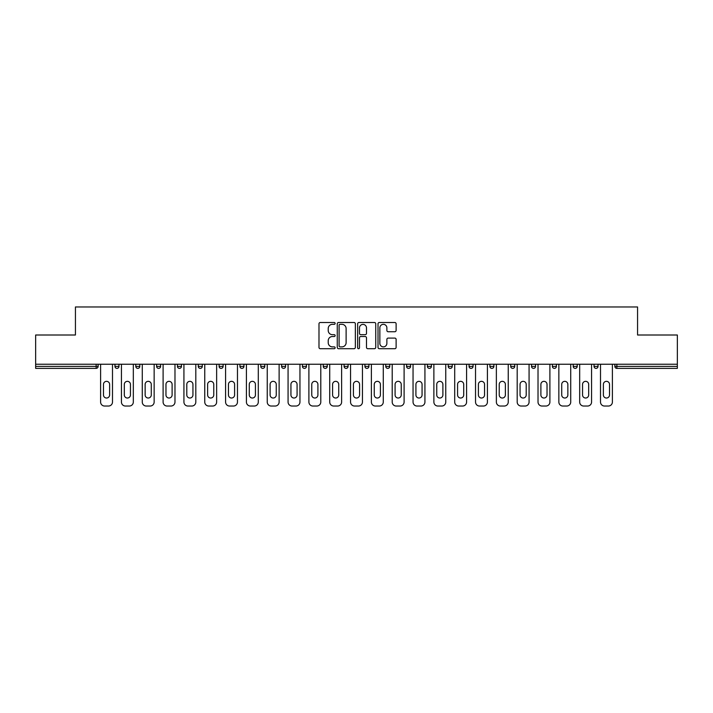 <?xml version="1.0" encoding="UTF-8"?>
<svg xmlns="http://www.w3.org/2000/svg" width="713" height="713" viewBox="0 0 713 713"><rect width="100%" height="100%" fill="white"/><g stroke="black" fill="none" stroke-linecap="round" stroke-linejoin="round"><path stroke-width="1.07" d="M335.137 323.417A0.918 0.918 0 0 0 334.219 322.499L320.297 322.499A1.31 1.31 0 0 0 318.987 323.809L318.987 347.4A1.31 1.31 0 0 0 320.297 348.71L334.219 348.71A0.918 0.918 0 0 0 335.137 347.792A0.918 0.918 0 0 0 334.219 346.875L332.418 346.875A4.198 4.198 0 0 1 328.221 342.686L328.221 340.716A4.198 4.198 0 0 1 332.418 336.518L334.219 336.518A0.918 0.918 0 0 0 335.137 335.6A0.918 0.918 0 0 0 334.219 334.682L332.418 334.682A4.198 4.198 0 0 1 328.221 330.493L328.221 328.524A4.198 4.198 0 0 1 332.418 324.335L334.219 324.335A0.918 0.918 0 0 0 335.137 323.417M394.806 331.741A1.31 1.31 0 0 0 396.116 330.431L396.116 323.809A1.31 1.31 0 0 0 394.806 322.499L379.334 322.499A1.31 1.31 0 0 0 378.024 323.809L378.024 347.4A1.31 1.31 0 0 0 379.334 348.71L394.806 348.71A1.31 1.31 0 0 0 396.116 347.4L396.116 339.406A1.31 1.31 0 0 0 394.806 338.096L388.184 338.096A1.31 1.31 0 0 0 386.874 339.406L386.874 343.372A3.503 3.503 0 0 1 383.371 346.875A3.503 3.503 0 0 1 379.86 343.372L379.86 327.837A3.503 3.503 0 0 1 383.371 324.335A3.503 3.503 0 0 1 386.874 327.837L386.874 330.431A1.31 1.31 0 0 0 388.184 331.741L394.806 331.741M35.65 364.245L35.65 335.003L75.435 335.003L75.435 306.964L637.565 306.964L637.565 335.003L677.35 335.003L677.35 364.245L35.65 364.245L35.65 366.384L96.139 366.384L96.139 364.245M355.35 323.809A1.31 1.31 0 0 0 354.04 322.499L338.577 322.499A1.31 1.31 0 0 0 337.267 323.809L337.267 347.4A1.31 1.31 0 0 0 338.577 348.71L354.04 348.71A1.31 1.31 0 0 0 355.35 347.4L355.35 323.809M358.96 322.499L374.423 322.499A1.31 1.31 0 0 1 375.733 323.809L375.733 347.4A1.31 1.31 0 0 1 374.423 348.71L367.801 348.71A1.31 1.31 0 0 1 366.491 347.4L366.491 337.828A1.31 1.31 0 0 0 365.181 336.518L360.796 336.518A1.31 1.31 0 0 0 359.486 337.828L359.486 347.792A0.918 0.918 0 0 1 358.568 348.71A0.918 0.918 0 0 1 357.65 347.792L357.65 323.809A1.31 1.31 0 0 1 358.96 322.499M96.139 368.38A2.005 2.005 0 0 0 98.136 366.384L96.139 366.384L96.139 368.38A2.005 2.005 0 0 0 98.136 366.384L98.136 364.245L98.136 366.384A2.005 2.005 0 0 1 96.139 368.38L35.65 368.38L35.65 366.384M677.35 364.245L677.35 368.38L616.861 368.38A2.005 2.005 0 0 1 614.864 366.384L614.864 364.245M114.962 364.245L114.962 366.384L114.962 364.245M116.968 368.38A2.005 2.005 0 0 1 114.962 366.384A2.005 2.005 0 0 0 116.968 368.38A2.005 2.005 0 0 0 118.964 366.384L118.964 364.245L118.964 366.384A2.005 2.005 0 0 1 116.968 368.38A2.005 2.005 0 0 1 114.962 366.384L118.964 366.384A2.005 2.005 0 0 1 116.968 368.38M135.791 364.245L135.791 366.384L135.791 364.245M139.793 364.245L139.793 366.384L139.793 364.245M156.619 364.245L156.619 366.384L156.619 364.245M160.621 364.245L160.621 366.384A2.005 2.005 0 0 1 158.625 368.38A2.005 2.005 0 0 1 156.619 366.384A2.005 2.005 0 0 0 158.625 368.38A2.005 2.005 0 0 0 160.621 366.384A2.005 2.005 0 0 1 158.625 368.38A2.005 2.005 0 0 1 156.619 366.384L160.621 366.384M177.448 364.245L177.448 366.384L177.448 364.245M181.458 364.245L181.458 366.384L181.458 364.245M198.276 364.245L198.276 366.384L198.276 364.245M202.287 364.245L202.287 366.384L202.287 364.245M223.116 364.245L223.116 366.384L219.105 366.384A2.005 2.005 0 0 0 221.11 368.38A2.005 2.005 0 0 1 219.105 366.384L219.105 364.245M239.933 364.245L239.933 366.384L239.933 364.245M243.944 364.245L243.944 366.384L243.944 364.245M260.762 364.245L260.762 366.384L260.762 364.245M264.773 364.245L264.773 366.384L264.773 364.245M281.599 364.245L281.599 366.384L281.599 364.245M285.601 364.245L285.601 366.384A2.005 2.005 0 0 1 283.596 368.38A2.005 2.005 0 0 1 281.599 366.384L285.601 366.384A2.005 2.005 0 0 1 283.596 368.38M302.428 364.245L302.428 366.384L302.428 364.245M306.43 364.245L306.43 366.384L306.43 364.245M323.256 364.245L323.256 366.384L323.256 364.245M327.258 364.245L327.258 366.384A2.005 2.005 0 0 1 325.253 368.38A2.005 2.005 0 0 1 323.256 366.384L327.258 366.384A2.005 2.005 0 0 1 325.253 368.38M344.085 364.245L344.085 366.384L344.085 364.245M348.087 364.245L348.087 366.384L348.087 364.245M364.913 364.245L364.913 366.384L364.913 364.245M368.915 364.245L368.915 366.384L368.915 364.245M389.744 364.245L389.744 366.384A2.005 2.005 0 0 1 387.747 368.38A2.005 2.005 0 0 1 385.742 366.384L385.742 364.245M410.572 364.245L410.572 366.384A2.005 2.005 0 0 1 408.576 368.38A2.005 2.005 0 0 1 406.57 366.384L406.57 364.245M431.401 364.245L431.401 366.384A2.005 2.005 0 0 1 429.404 368.38A2.005 2.005 0 0 1 427.399 366.384L427.399 364.245M452.238 364.245L452.238 366.384A2.005 2.005 0 0 1 450.233 368.38A2.005 2.005 0 0 1 448.227 366.384L448.227 364.245M471.061 368.38A2.005 2.005 0 0 0 473.067 366.384L473.067 364.245L473.067 366.384A2.005 2.005 0 0 1 471.061 368.38A2.005 2.005 0 0 1 469.056 366.384L469.056 364.245M493.895 364.245L493.895 366.384A2.005 2.005 0 0 1 491.89 368.38A2.005 2.005 0 0 1 489.884 366.384L489.884 364.245M510.713 364.245L510.713 366.384L510.713 364.245M514.724 364.245L514.724 366.384A2.005 2.005 0 0 1 512.718 368.38A2.005 2.005 0 0 1 510.713 366.384L514.724 366.384A2.005 2.005 0 0 1 512.718 368.38M533.547 368.38A2.005 2.005 0 0 0 535.552 366.384L535.552 364.245L535.552 366.384A2.005 2.005 0 0 1 533.547 368.38A2.005 2.005 0 0 1 531.541 366.384L531.541 364.245M552.379 364.245L552.379 366.384L552.379 364.245M556.381 364.245L556.381 366.384A2.005 2.005 0 0 1 554.375 368.38A2.005 2.005 0 0 1 552.379 366.384L556.381 366.384A2.005 2.005 0 0 1 554.375 368.38A2.005 2.005 0 0 0 556.381 366.384M573.207 366.384A2.005 2.005 0 0 0 575.204 368.38A2.005 2.005 0 0 0 577.209 366.384L577.209 364.245L577.209 366.384L573.207 366.384A2.005 2.005 0 0 0 575.204 368.38A2.005 2.005 0 0 1 573.207 366.384L573.207 364.245M594.036 364.245L594.036 366.384L594.036 364.245M598.038 364.245L598.038 366.384L598.038 364.245M137.796 368.38A2.005 2.005 0 0 1 135.791 366.384A2.005 2.005 0 0 0 137.796 368.38A2.005 2.005 0 0 0 139.793 366.384A2.005 2.005 0 0 1 137.796 368.38A2.005 2.005 0 0 1 135.791 366.384L139.793 366.384A2.005 2.005 0 0 1 137.796 368.38M179.453 368.38A2.005 2.005 0 0 1 177.448 366.384A2.005 2.005 0 0 0 179.453 368.38A2.005 2.005 0 0 0 181.458 366.384A2.005 2.005 0 0 1 179.453 368.38A2.005 2.005 0 0 1 177.448 366.384L181.458 366.384A2.005 2.005 0 0 1 179.453 368.38M200.282 368.38A2.005 2.005 0 0 1 198.276 366.384A2.005 2.005 0 0 0 200.282 368.38A2.005 2.005 0 0 0 202.287 366.384A2.005 2.005 0 0 1 200.282 368.38A2.005 2.005 0 0 1 198.276 366.384L202.287 366.384A2.005 2.005 0 0 1 200.282 368.38M221.11 368.38A2.005 2.005 0 0 0 223.116 366.384A2.005 2.005 0 0 1 221.11 368.38A2.005 2.005 0 0 1 219.105 366.384M241.939 368.38A2.005 2.005 0 0 1 239.933 366.384A2.005 2.005 0 0 0 241.939 368.38A2.005 2.005 0 0 0 243.944 366.384A2.005 2.005 0 0 1 241.939 368.38A2.005 2.005 0 0 1 239.933 366.384L243.944 366.384A2.005 2.005 0 0 1 241.939 368.38M262.767 368.38A2.005 2.005 0 0 1 260.762 366.384L264.773 366.384A2.005 2.005 0 0 1 262.767 368.38A2.005 2.005 0 0 0 264.773 366.384M304.424 368.38A2.005 2.005 0 0 1 302.428 366.384A2.005 2.005 0 0 0 304.424 368.38A2.005 2.005 0 0 0 306.43 366.384A2.005 2.005 0 0 1 304.424 368.38A2.005 2.005 0 0 1 302.428 366.384L306.43 366.384M346.081 368.38A2.005 2.005 0 0 1 344.085 366.384L348.087 366.384A2.005 2.005 0 0 1 346.081 368.38A2.005 2.005 0 0 0 348.087 366.384M366.919 368.38A2.005 2.005 0 0 1 364.913 366.384A2.005 2.005 0 0 0 366.919 368.38A2.005 2.005 0 0 0 368.915 366.384A2.005 2.005 0 0 1 366.919 368.38A2.005 2.005 0 0 1 364.913 366.384L368.915 366.384A2.005 2.005 0 0 1 366.919 368.38M596.032 368.38A2.005 2.005 0 0 1 594.036 366.384L598.038 366.384A2.005 2.005 0 0 1 596.032 368.38A2.005 2.005 0 0 0 598.038 366.384A2.005 2.005 0 0 1 596.032 368.38M340.021 324.335A0.918 0.918 0 0 0 339.103 325.253L339.103 345.957A0.918 0.918 0 0 0 340.021 346.875L341.919 346.875A4.198 4.198 0 0 0 346.117 342.686L346.117 328.524A4.198 4.198 0 0 0 341.919 324.335L340.021 324.335M366.491 327.909A3.503 3.503 0 0 0 362.988 324.397A3.503 3.503 0 0 0 359.486 327.909L359.486 333.372A1.31 1.31 0 0 0 360.796 334.682L365.181 334.682A1.31 1.31 0 0 0 366.491 333.372L366.491 327.909M109.624 384.405A3.075 3.075 0 0 0 106.549 381.339A3.075 3.075 0 0 0 103.474 384.405A3.075 3.075 0 0 1 106.549 381.339A3.075 3.075 0 0 1 109.624 384.405L109.624 394.957A3.075 3.075 0 0 1 106.549 398.023A3.075 3.075 0 0 1 103.474 394.957A3.075 3.075 0 0 0 106.549 398.023A3.075 3.075 0 0 0 109.624 394.957M100.604 364.245L100.604 402.034L100.604 364.245M104.615 406.036L108.483 406.036L104.615 406.036A4.002 4.002 0 0 1 100.604 402.034M112.494 364.245L112.494 402.034L112.494 364.245M103.474 394.957L103.474 384.405M108.483 406.036A4.002 4.002 0 0 0 112.494 402.034M130.452 384.405A3.075 3.075 0 0 0 127.377 381.339A3.075 3.075 0 0 0 124.312 384.405A3.075 3.075 0 0 1 127.377 381.339A3.075 3.075 0 0 1 130.452 384.405L130.452 394.957A3.075 3.075 0 0 1 127.377 398.023A3.075 3.075 0 0 1 124.312 394.957A3.075 3.075 0 0 0 127.377 398.023A3.075 3.075 0 0 0 130.452 394.957M121.433 364.245L121.433 402.034L121.433 364.245M125.443 406.036L129.311 406.036L125.443 406.036A4.002 4.002 0 0 1 121.433 402.034M133.322 364.245L133.322 402.034L133.322 364.245M151.281 384.405A3.075 3.075 0 0 0 148.206 381.339A3.075 3.075 0 0 0 145.14 384.405A3.075 3.075 0 0 1 148.206 381.339A3.075 3.075 0 0 1 151.281 384.405L151.281 394.957A3.075 3.075 0 0 1 148.206 398.023A3.075 3.075 0 0 1 145.14 394.957A3.075 3.075 0 0 0 148.206 398.023A3.075 3.075 0 0 0 151.281 394.957M142.27 364.245L142.27 402.034L142.27 364.245M146.272 406.036L150.14 406.036L146.272 406.036A4.002 4.002 0 0 1 142.27 402.034M154.151 364.245L154.151 402.034L154.151 364.245M172.109 384.405A3.075 3.075 0 0 0 169.034 381.339A3.075 3.075 0 0 0 165.969 384.405A3.075 3.075 0 0 1 169.034 381.339A3.075 3.075 0 0 1 172.109 384.405L172.109 394.957A3.075 3.075 0 0 1 169.034 398.023A3.075 3.075 0 0 1 165.969 394.957A3.075 3.075 0 0 0 169.034 398.023A3.075 3.075 0 0 0 172.109 394.957M163.099 364.245L163.099 402.034L163.099 364.245M167.1 406.036L170.977 406.036L167.1 406.036A4.002 4.002 0 0 1 163.099 402.034M174.979 364.245L174.979 402.034L174.979 364.245M192.938 384.405A3.075 3.075 0 0 0 189.863 381.339A3.075 3.075 0 0 0 186.797 384.405A3.075 3.075 0 0 1 189.863 381.339A3.075 3.075 0 0 1 192.938 384.405L192.938 394.957A3.075 3.075 0 0 1 189.863 398.023A3.075 3.075 0 0 1 186.797 394.957A3.075 3.075 0 0 0 189.863 398.023A3.075 3.075 0 0 0 192.938 394.957M183.927 364.245L183.927 402.034L183.927 364.245M187.929 406.036L191.806 406.036L187.929 406.036A4.002 4.002 0 0 1 183.927 402.034M195.808 364.245L195.808 402.034L195.808 364.245M213.766 384.405A3.075 3.075 0 0 0 210.691 381.339A3.075 3.075 0 0 0 207.626 384.405A3.075 3.075 0 0 1 210.691 381.339A3.075 3.075 0 0 1 213.766 384.405L213.766 394.957A3.075 3.075 0 0 1 210.691 398.023A3.075 3.075 0 0 1 207.626 394.957A3.075 3.075 0 0 0 210.691 398.023A3.075 3.075 0 0 0 213.766 394.957M204.756 364.245L204.756 402.034L204.756 364.245M208.757 406.036L212.634 406.036L208.757 406.036A4.002 4.002 0 0 1 204.756 402.034M216.636 364.245L216.636 402.034L216.636 364.245M124.312 394.957L124.312 384.405M129.311 406.036A4.002 4.002 0 0 0 133.322 402.034M145.14 394.957L145.14 384.405M150.14 406.036A4.002 4.002 0 0 0 154.151 402.034M165.969 394.957L165.969 384.405M170.977 406.036A4.002 4.002 0 0 0 174.979 402.034M186.797 394.957L186.797 384.405M191.806 406.036A4.002 4.002 0 0 0 195.808 402.034M207.626 394.957L207.626 384.405M212.634 406.036A4.002 4.002 0 0 0 216.636 402.034M234.595 384.405A3.075 3.075 0 0 0 231.529 381.339A3.075 3.075 0 0 0 228.454 384.405A3.075 3.075 0 0 1 231.529 381.339A3.075 3.075 0 0 1 234.595 384.405L234.595 394.957A3.075 3.075 0 0 1 231.529 398.023A3.075 3.075 0 0 1 228.454 394.957A3.075 3.075 0 0 0 231.529 398.023A3.075 3.075 0 0 0 234.595 394.957M225.584 364.245L225.584 402.034L225.584 364.245M229.586 406.036L233.463 406.036L229.586 406.036A4.002 4.002 0 0 1 225.584 402.034M237.465 364.245L237.465 402.034L237.465 364.245M228.454 394.957L228.454 384.405M233.463 406.036A4.002 4.002 0 0 0 237.465 402.034M255.423 384.405A3.075 3.075 0 0 0 252.357 381.339A3.075 3.075 0 0 0 249.283 384.405A3.075 3.075 0 0 1 252.357 381.339A3.075 3.075 0 0 1 255.423 384.405L255.423 394.957A3.075 3.075 0 0 1 252.357 398.023A3.075 3.075 0 0 1 249.283 394.957A3.075 3.075 0 0 0 252.357 398.023A3.075 3.075 0 0 0 255.423 394.957M246.413 364.245L246.413 402.034L246.413 364.245M250.415 406.036L254.291 406.036L250.415 406.036A4.002 4.002 0 0 1 246.413 402.034M258.293 364.245L258.293 402.034L258.293 364.245M249.283 394.957L249.283 384.405M254.291 406.036A4.002 4.002 0 0 0 258.293 402.034M276.252 384.405A3.075 3.075 0 0 0 273.186 381.339A3.075 3.075 0 0 0 270.111 384.405A3.075 3.075 0 0 1 273.186 381.339A3.075 3.075 0 0 1 276.252 384.405L276.252 394.957A3.075 3.075 0 0 1 273.186 398.023A3.075 3.075 0 0 1 270.111 394.957A3.075 3.075 0 0 0 273.186 398.023A3.075 3.075 0 0 0 276.252 394.957M267.241 364.245L267.241 402.034L267.241 364.245M271.243 406.036L275.12 406.036L271.243 406.036A4.002 4.002 0 0 1 267.241 402.034M279.122 364.245L279.122 402.034L279.122 364.245M270.111 394.957L270.111 384.405M275.12 406.036A4.002 4.002 0 0 0 279.122 402.034M297.08 384.405A3.075 3.075 0 0 0 294.014 381.339A3.075 3.075 0 0 0 290.94 384.405A3.075 3.075 0 0 1 294.014 381.339A3.075 3.075 0 0 1 297.08 384.405L297.08 394.957A3.075 3.075 0 0 1 294.014 398.023A3.075 3.075 0 0 1 290.94 394.957A3.075 3.075 0 0 0 294.014 398.023A3.075 3.075 0 0 0 297.08 394.957M288.07 364.245L288.07 402.034L288.07 364.245M292.08 406.036L295.948 406.036L292.08 406.036A4.002 4.002 0 0 1 288.07 402.034M299.95 364.245L299.95 402.034L299.95 364.245M290.94 394.957L290.94 384.405M295.948 406.036A4.002 4.002 0 0 0 299.95 402.034M317.909 384.405A3.075 3.075 0 0 0 314.843 381.339A3.075 3.075 0 0 0 311.768 384.405A3.075 3.075 0 0 1 314.843 381.339A3.075 3.075 0 0 1 317.909 384.405L317.909 394.957A3.075 3.075 0 0 1 314.843 398.023A3.075 3.075 0 0 1 311.768 394.957A3.075 3.075 0 0 0 314.843 398.023A3.075 3.075 0 0 0 317.909 394.957M308.898 364.245L308.898 402.034L308.898 364.245M312.909 406.036L316.777 406.036L312.909 406.036A4.002 4.002 0 0 1 308.898 402.034M320.788 364.245L320.788 402.034L320.788 364.245M311.768 394.957L311.768 384.405M316.777 406.036A4.002 4.002 0 0 0 320.788 402.034M338.737 384.405A3.075 3.075 0 0 0 335.671 381.339A3.075 3.075 0 0 0 332.597 384.405A3.075 3.075 0 0 1 335.671 381.339A3.075 3.075 0 0 1 338.737 384.405L338.737 394.957A3.075 3.075 0 0 1 335.671 398.023A3.075 3.075 0 0 1 332.597 394.957A3.075 3.075 0 0 0 335.671 398.023A3.075 3.075 0 0 0 338.737 394.957M329.727 364.245L329.727 402.034L329.727 364.245M333.737 406.036L337.606 406.036L333.737 406.036A4.002 4.002 0 0 1 329.727 402.034M341.616 364.245L341.616 402.034L341.616 364.245M332.597 394.957L332.597 384.405M337.606 406.036A4.002 4.002 0 0 0 341.616 402.034M359.575 384.405A3.075 3.075 0 0 0 356.5 381.339A3.075 3.075 0 0 0 353.425 384.405A3.075 3.075 0 0 1 356.5 381.339A3.075 3.075 0 0 1 359.575 384.405L359.575 394.957A3.075 3.075 0 0 1 356.5 398.023A3.075 3.075 0 0 1 353.425 394.957A3.075 3.075 0 0 0 356.5 398.023A3.075 3.075 0 0 0 359.575 394.957M350.555 364.245L350.555 402.034L350.555 364.245M354.566 406.036L358.434 406.036L354.566 406.036A4.002 4.002 0 0 1 350.555 402.034M362.445 364.245L362.445 402.034L362.445 364.245M353.425 394.957L353.425 384.405M358.434 406.036A4.002 4.002 0 0 0 362.445 402.034M380.403 384.405A3.075 3.075 0 0 0 377.329 381.339A3.075 3.075 0 0 0 374.263 384.405A3.075 3.075 0 0 1 377.329 381.339A3.075 3.075 0 0 1 380.403 384.405L380.403 394.957A3.075 3.075 0 0 1 377.329 398.023A3.075 3.075 0 0 1 374.263 394.957A3.075 3.075 0 0 0 377.329 398.023A3.075 3.075 0 0 0 380.403 394.957M371.384 364.245L371.384 402.034L371.384 364.245M375.394 406.036L379.263 406.036L375.394 406.036A4.002 4.002 0 0 1 371.384 402.034M383.273 364.245L383.273 402.034L383.273 364.245M374.263 394.957L374.263 384.405M379.263 406.036A4.002 4.002 0 0 0 383.273 402.034M401.232 384.405A3.075 3.075 0 0 0 398.157 381.339A3.075 3.075 0 0 0 395.091 384.405A3.075 3.075 0 0 1 398.157 381.339A3.075 3.075 0 0 1 401.232 384.405L401.232 394.957A3.075 3.075 0 0 1 398.157 398.023A3.075 3.075 0 0 1 395.091 394.957A3.075 3.075 0 0 0 398.157 398.023A3.075 3.075 0 0 0 401.232 394.957M392.212 364.245L392.212 402.034L392.212 364.245M396.223 406.036L400.091 406.036L396.223 406.036A4.002 4.002 0 0 1 392.212 402.034M404.102 364.245L404.102 402.034L404.102 364.245M395.091 394.957L395.091 384.405M400.091 406.036A4.002 4.002 0 0 0 404.102 402.034M422.06 384.405A3.075 3.075 0 0 0 418.986 381.339A3.075 3.075 0 0 0 415.92 384.405A3.075 3.075 0 0 1 418.986 381.339A3.075 3.075 0 0 1 422.06 384.405L422.06 394.957A3.075 3.075 0 0 1 418.986 398.023A3.075 3.075 0 0 1 415.92 394.957A3.075 3.075 0 0 0 418.986 398.023A3.075 3.075 0 0 0 422.06 394.957M413.05 364.245L413.05 402.034L413.05 364.245M417.052 406.036L420.92 406.036L417.052 406.036A4.002 4.002 0 0 1 413.05 402.034M424.93 364.245L424.93 402.034L424.93 364.245M415.92 394.957L415.92 384.405M420.92 406.036A4.002 4.002 0 0 0 424.93 402.034M442.889 384.405A3.075 3.075 0 0 0 439.814 381.339A3.075 3.075 0 0 0 436.748 384.405A3.075 3.075 0 0 1 439.814 381.339A3.075 3.075 0 0 1 442.889 384.405L442.889 394.957A3.075 3.075 0 0 1 439.814 398.023A3.075 3.075 0 0 1 436.748 394.957A3.075 3.075 0 0 0 439.814 398.023A3.075 3.075 0 0 0 442.889 394.957M433.878 364.245L433.878 402.034L433.878 364.245M437.88 406.036L441.757 406.036L437.88 406.036A4.002 4.002 0 0 1 433.878 402.034M445.759 364.245L445.759 402.034L445.759 364.245M436.748 394.957L436.748 384.405M441.757 406.036A4.002 4.002 0 0 0 445.759 402.034M463.717 384.405A3.075 3.075 0 0 0 460.643 381.339A3.075 3.075 0 0 0 457.577 384.405A3.075 3.075 0 0 1 460.643 381.339A3.075 3.075 0 0 1 463.717 384.405L463.717 394.957A3.075 3.075 0 0 1 460.643 398.023A3.075 3.075 0 0 1 457.577 394.957A3.075 3.075 0 0 0 460.643 398.023A3.075 3.075 0 0 0 463.717 394.957M454.707 364.245L454.707 402.034L454.707 364.245M458.709 406.036L462.585 406.036L458.709 406.036A4.002 4.002 0 0 1 454.707 402.034M466.587 364.245L466.587 402.034L466.587 364.245M457.577 394.957L457.577 384.405M462.585 406.036A4.002 4.002 0 0 0 466.587 402.034M484.546 384.405A3.075 3.075 0 0 0 481.471 381.339A3.075 3.075 0 0 0 478.405 384.405A3.075 3.075 0 0 1 481.471 381.339A3.075 3.075 0 0 1 484.546 384.405L484.546 394.957A3.075 3.075 0 0 1 481.471 398.023A3.075 3.075 0 0 1 478.405 394.957A3.075 3.075 0 0 0 481.471 398.023A3.075 3.075 0 0 0 484.546 394.957M475.535 364.245L475.535 402.034L475.535 364.245M479.537 406.036L483.414 406.036L479.537 406.036A4.002 4.002 0 0 1 475.535 402.034M487.416 364.245L487.416 402.034L487.416 364.245M478.405 394.957L478.405 384.405M483.414 406.036A4.002 4.002 0 0 0 487.416 402.034M505.374 384.405A3.075 3.075 0 0 0 502.309 381.339A3.075 3.075 0 0 0 499.234 384.405A3.075 3.075 0 0 1 502.309 381.339A3.075 3.075 0 0 1 505.374 384.405L505.374 394.957A3.075 3.075 0 0 1 502.309 398.023A3.075 3.075 0 0 1 499.234 394.957A3.075 3.075 0 0 0 502.309 398.023A3.075 3.075 0 0 0 505.374 394.957M496.364 364.245L496.364 402.034L496.364 364.245M500.366 406.036L504.243 406.036L500.366 406.036A4.002 4.002 0 0 1 496.364 402.034M508.244 364.245L508.244 402.034L508.244 364.245M499.234 394.957L499.234 384.405M504.243 406.036A4.002 4.002 0 0 0 508.244 402.034M526.203 384.405A3.075 3.075 0 0 0 523.137 381.339A3.075 3.075 0 0 0 520.062 384.405A3.075 3.075 0 0 1 523.137 381.339A3.075 3.075 0 0 1 526.203 384.405L526.203 394.957A3.075 3.075 0 0 1 523.137 398.023A3.075 3.075 0 0 1 520.062 394.957A3.075 3.075 0 0 0 523.137 398.023A3.075 3.075 0 0 0 526.203 394.957M517.192 364.245L517.192 402.034L517.192 364.245M521.194 406.036L525.071 406.036L521.194 406.036A4.002 4.002 0 0 1 517.192 402.034M529.073 364.245L529.073 402.034L529.073 364.245M520.062 394.957L520.062 384.405M525.071 406.036A4.002 4.002 0 0 0 529.073 402.034M547.031 384.405A3.075 3.075 0 0 0 543.966 381.339A3.075 3.075 0 0 0 540.891 384.405A3.075 3.075 0 0 1 543.966 381.339A3.075 3.075 0 0 1 547.031 384.405L547.031 394.957A3.075 3.075 0 0 1 543.966 398.023A3.075 3.075 0 0 1 540.891 394.957A3.075 3.075 0 0 0 543.966 398.023A3.075 3.075 0 0 0 547.031 394.957M538.021 364.245L538.021 402.034L538.021 364.245M542.023 406.036L545.9 406.036L542.023 406.036A4.002 4.002 0 0 1 538.021 402.034M549.901 364.245L549.901 402.034L549.901 364.245M540.891 394.957L540.891 384.405M545.9 406.036A4.002 4.002 0 0 0 549.901 402.034M567.86 384.405A3.075 3.075 0 0 0 564.794 381.339A3.075 3.075 0 0 0 561.719 384.405A3.075 3.075 0 0 1 564.794 381.339A3.075 3.075 0 0 1 567.86 384.405L567.86 394.957A3.075 3.075 0 0 1 564.794 398.023A3.075 3.075 0 0 1 561.719 394.957A3.075 3.075 0 0 0 564.794 398.023A3.075 3.075 0 0 0 567.86 394.957M558.849 364.245L558.849 402.034L558.849 364.245M562.86 406.036L566.728 406.036L562.86 406.036A4.002 4.002 0 0 1 558.849 402.034M570.73 364.245L570.73 402.034L570.73 364.245M561.719 394.957L561.719 384.405M566.728 406.036A4.002 4.002 0 0 0 570.73 402.034M588.688 384.405A3.075 3.075 0 0 0 585.623 381.339A3.075 3.075 0 0 0 582.548 384.405A3.075 3.075 0 0 1 585.623 381.339A3.075 3.075 0 0 1 588.688 384.405L588.688 394.957A3.075 3.075 0 0 1 585.623 398.023A3.075 3.075 0 0 1 582.548 394.957A3.075 3.075 0 0 0 585.623 398.023A3.075 3.075 0 0 0 588.688 394.957M579.678 364.245L579.678 402.034L579.678 364.245M583.689 406.036L587.557 406.036L583.689 406.036A4.002 4.002 0 0 1 579.678 402.034M591.567 364.245L591.567 402.034L591.567 364.245M582.548 394.957L582.548 384.405M587.557 406.036A4.002 4.002 0 0 0 591.567 402.034M609.526 384.405A3.075 3.075 0 0 0 606.451 381.339A3.075 3.075 0 0 0 603.376 384.405A3.075 3.075 0 0 1 606.451 381.339A3.075 3.075 0 0 1 609.526 384.405L609.526 394.957A3.075 3.075 0 0 1 606.451 398.023A3.075 3.075 0 0 1 603.376 394.957A3.075 3.075 0 0 0 606.451 398.023A3.075 3.075 0 0 0 609.526 394.957M600.506 364.245L600.506 402.034L600.506 364.245M604.517 406.036L608.385 406.036L604.517 406.036A4.002 4.002 0 0 1 600.506 402.034M612.396 364.245L612.396 402.034L612.396 364.245M603.376 394.957L603.376 384.405M608.385 406.036A4.002 4.002 0 0 0 612.396 402.034M616.861 364.245L616.861 366.384L677.35 366.384M614.864 366.384L616.861 366.384L616.861 368.38M387.747 368.38A2.005 2.005 0 0 0 389.744 366.384L385.742 366.384M408.576 368.38A2.005 2.005 0 0 0 410.572 366.384L406.57 366.384M429.404 368.38A2.005 2.005 0 0 0 431.401 366.384L427.399 366.384M450.233 368.38A2.005 2.005 0 0 0 452.238 366.384L448.227 366.384M473.067 366.384L469.056 366.384M491.89 368.38A2.005 2.005 0 0 0 493.895 366.384L489.884 366.384M535.552 366.384L531.541 366.384M575.204 368.38A2.005 2.005 0 0 0 577.209 366.384"/></g></svg>
